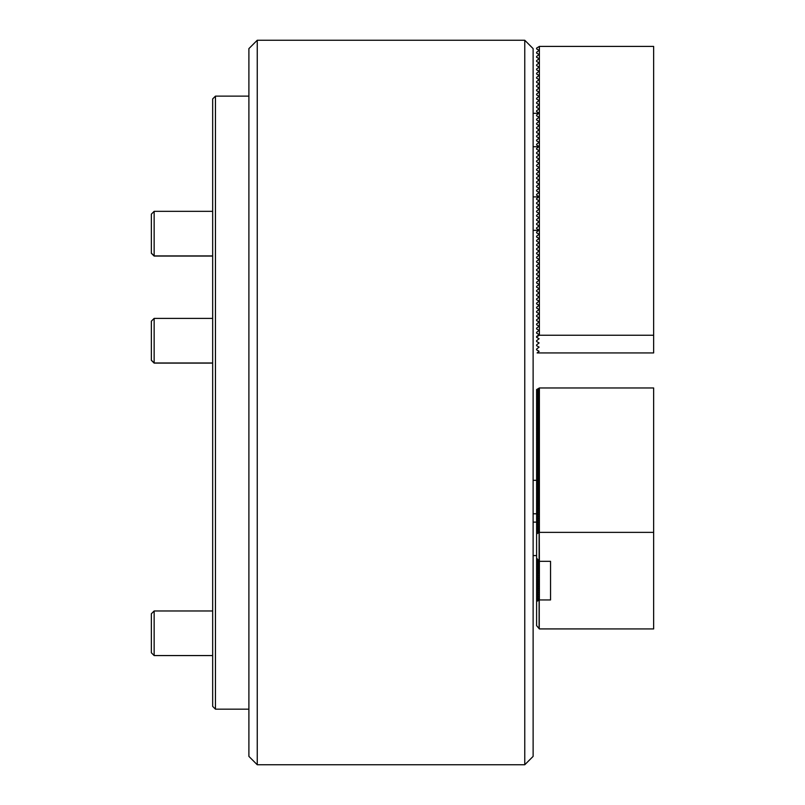 <?xml version="1.0" encoding="UTF-8"?>
<svg xmlns="http://www.w3.org/2000/svg" width="805" height="805" viewBox="0 0 805 805"><rect width="100%" height="100%" fill="white"/><g stroke="black" fill="none" stroke-linecap="round" stroke-linejoin="round"><path stroke-width="1.21" d="M257.248 40.25L248.896 48.612L248.896 756.388L257.248 764.75L524.759 764.75L524.759 40.25L257.248 40.25L257.248 764.75M524.759 40.25L533.121 48.612L533.121 756.388L524.759 764.75M539.39 46.418L653.64 46.418L653.64 352.932L537.116 352.932L539.109 351.302L536.603 349.853L536.603 349.048L539.109 347.126L536.603 345.677L536.603 344.872L539.109 342.94L536.603 341.501L536.603 340.696L539.109 338.764L536.603 337.315L536.603 336.51L539.109 334.578L536.603 333.139L536.603 332.334L539.109 330.402L536.603 328.953L536.603 328.148L539.109 326.226L536.603 324.777L536.603 323.972L539.109 322.04L536.603 320.601L536.603 319.796L539.109 317.864L536.603 316.415L536.603 315.61L539.109 313.688L536.603 312.239L536.603 311.434L539.109 309.502L536.603 308.053L536.603 307.248L539.109 305.326L536.603 303.877L536.603 303.072L539.109 301.14L536.603 299.702L536.603 298.897L539.109 296.965L536.603 295.516L536.603 294.711L539.109 292.789L536.603 291.34L536.603 290.535L539.109 288.603L536.603 287.164L536.603 286.359L539.109 284.427L536.603 282.978L536.603 282.173L539.109 280.241L536.603 278.802L536.603 277.997L539.109 276.065L536.603 274.616L536.603 273.811L539.109 271.889L536.603 270.44L536.603 269.635L539.109 267.703L536.603 266.264L536.603 265.459L539.109 263.527L536.603 262.078L536.603 261.273L539.109 259.351L536.603 257.902L536.603 257.097L539.109 255.165L536.603 253.716L536.603 252.911L539.109 250.989L536.603 249.54L536.603 248.735L539.109 246.803L536.603 245.364L536.603 244.559L539.109 242.627L536.603 241.178L536.603 240.373L539.109 238.451L536.603 237.002L536.603 236.197L539.109 234.265L536.603 232.826L536.603 232.021L539.109 230.089L536.603 228.64L536.603 227.835L539.109 225.903L536.603 224.464L536.603 223.659L539.109 221.727L536.603 220.278L536.603 219.473L539.109 217.551L536.603 216.102L536.603 215.297L539.109 213.365L536.603 211.926L536.603 211.121L539.109 209.189L536.603 207.74L536.603 206.935L539.109 205.013L536.603 203.564L536.603 202.759L539.109 200.827L536.603 199.378L536.603 198.573L539.109 196.651L536.603 195.202L536.603 194.397L539.109 192.465L536.603 191.027L536.603 190.222L539.109 188.29L536.603 186.841L536.603 186.036L539.109 184.114L536.603 182.665L536.603 181.86L539.109 179.928L536.603 178.489L536.603 177.684L539.109 175.752L536.603 174.303L536.603 173.498L539.109 171.566L536.603 170.127L536.603 169.322L539.109 167.39L536.603 165.941L536.603 165.136L539.109 163.214L536.603 161.765L536.603 160.96L539.109 159.028L536.603 157.589L536.603 156.784L539.109 154.852L536.603 153.403L536.603 152.598L539.109 150.676L536.603 149.227L536.603 148.422L539.109 146.49L536.603 145.041L536.603 144.236L539.109 142.314L536.603 140.865L536.603 140.06L539.109 138.128L536.603 136.689L536.603 135.884L539.109 133.952L536.603 132.503L536.603 131.698L539.109 129.776L536.603 128.327L536.603 127.522L539.109 125.59L536.603 124.151L536.603 123.346L539.109 121.414L536.603 119.965L536.603 119.16L539.109 117.228L536.603 115.789L536.603 114.984L539.109 113.052L536.603 111.603L536.603 110.798L539.109 108.876L536.603 107.427L536.603 106.622L539.109 104.69L536.603 103.251L536.603 102.446L539.109 100.514L536.603 99.065L536.603 98.26L539.109 96.338L536.603 94.889L536.603 94.084L539.109 92.152L536.603 90.703L536.603 89.898L539.109 87.976L536.603 86.527L536.603 85.722L539.109 83.79L536.603 82.352L536.603 81.547L539.109 79.615L536.603 78.166L536.603 77.361L539.109 75.439L536.603 73.99L536.603 73.185L539.109 71.253L536.603 69.814L536.603 69.009L539.109 67.077L536.603 65.628L536.603 64.823L539.109 62.891L536.603 61.452L536.603 60.647L539.109 58.715L536.603 57.266L536.603 56.461L539.109 54.539L536.603 53.09L536.603 52.285L539.109 50.353L536.603 48.914L536.603 48.109L539.39 46.418L539.39 335.242L536.603 336.852M653.64 335.242L539.39 335.242M154.147 256.06L151.36 253.283L151.36 214.13L154.147 211.343L154.147 256.06L212.671 256.06M154.147 655.562L151.36 652.775L151.36 613.762L154.147 610.975L154.147 655.562L212.671 655.562M154.147 363.115L151.36 360.328L151.36 321.185L154.147 318.398L154.147 363.115L212.671 363.115M536.603 389.741L536.603 391.431L539.109 388.533L536.603 389.57L539.39 387.96L539.39 532.377L653.64 532.377L653.64 387.96L539.39 387.96M536.603 391.834L536.603 393.514L539.109 390.626L536.603 391.431M536.603 393.917L536.603 395.607L539.109 392.719L536.603 393.514M536.603 396.01L536.603 397.7L539.109 394.802L536.603 395.607M536.603 398.103L536.603 399.793L539.109 396.895L536.603 397.7M536.603 400.196L536.603 401.876L539.109 398.988L536.603 399.793M536.603 402.279L536.603 403.969L539.109 401.071L536.603 401.876M536.603 404.372L536.603 406.062L539.109 403.164L536.603 403.969M536.603 406.465L536.603 408.145L539.109 405.257L536.603 406.062M536.603 408.548L536.603 410.238L539.109 407.35L536.603 408.145M536.603 410.641L536.603 412.331L539.109 409.433L536.603 410.238M536.603 412.734L536.603 414.414L539.109 411.526L536.603 412.331M536.603 414.817L536.603 416.507L539.109 413.619L536.603 414.414M536.603 416.91L536.603 418.6L539.109 415.702L536.603 416.507M536.603 419.002L536.603 420.683L539.109 417.795L536.603 418.6M536.603 421.085L536.603 422.776L539.109 419.888L536.603 420.683M536.603 423.178L536.603 424.869L539.109 421.971L536.603 422.776M536.603 425.271L536.603 426.962L539.109 424.064L536.603 424.869M536.603 427.364L536.603 429.045L539.109 426.157L536.603 426.962M536.603 429.447L536.603 431.138L539.109 428.24L536.603 429.045M536.603 431.54L536.603 433.231L539.109 430.333L536.603 431.138M536.603 433.633L536.603 435.314L539.109 432.426L536.603 433.231M536.603 435.716L536.603 437.407L539.109 434.519L536.603 435.314M536.603 437.809L536.603 439.5L539.109 436.602L536.603 437.407M536.603 439.902L536.603 441.583L539.109 438.695L536.603 439.5M536.603 441.985L536.603 443.676L539.109 440.788L536.603 441.583M536.603 444.078L536.603 445.769L539.109 442.871L536.603 443.676M536.603 446.171L536.603 447.852L539.109 444.964L536.603 445.769M536.603 448.254L536.603 449.945L539.109 447.057L536.603 447.852M536.603 450.347L536.603 452.038L539.109 449.14L536.603 449.945M536.603 452.44L536.603 454.131L539.109 451.233L536.603 452.038M536.603 454.533L536.603 456.214L539.109 453.326L536.603 454.131M536.603 456.616L536.603 458.307L539.109 455.409L536.603 456.214M536.603 458.709L536.603 460.4L539.109 457.502L536.603 458.307M536.603 460.802L536.603 462.483L539.109 459.595L536.603 460.4M536.603 462.885L536.603 464.576L539.109 461.688L536.603 462.483M536.603 464.978L536.603 466.669L539.109 463.771L536.603 464.576M536.603 467.071L536.603 468.752L539.109 465.864L536.603 466.669M536.603 469.154L536.603 470.845L539.109 467.957L536.603 468.752M536.603 471.247L536.603 472.938L539.109 470.04L536.603 470.845M536.603 473.34L536.603 475.02L539.109 472.133L536.603 472.938M536.603 475.423L536.603 477.113L539.109 474.226L536.603 475.02M536.603 477.516L536.603 479.206L539.109 476.308L536.603 477.113M536.603 479.609L536.603 481.299L539.109 478.401L536.603 479.206M536.603 481.702L536.603 483.382L539.109 480.494L536.603 481.299M536.603 483.785L536.603 485.475L539.109 482.577L536.603 483.382M536.603 485.878L536.603 487.568L539.109 484.67L536.603 485.475M536.603 487.971L536.603 489.651L539.109 486.763L536.603 487.568M536.603 490.054L536.603 491.744L539.109 488.856L536.603 489.651M539.39 532.377L536.603 533.946L536.603 559.314L537.136 558.7M536.603 492.147L536.603 493.837L539.109 490.939L536.603 491.744M537.549 559.173L536.603 559.717L536.603 561.407L538.042 559.737M536.603 494.24L536.603 495.92L539.109 493.032L536.603 493.837M538.756 560.562L536.603 561.81L536.603 563.49L538.948 560.783M536.603 496.323L536.603 498.013L539.109 495.125L536.603 495.92M536.603 563.892L536.603 565.583L539.109 562.695L536.603 563.49M536.603 498.416L536.603 500.106L539.109 497.208L536.603 498.013M536.603 565.985L536.603 567.676L539.109 564.778L536.603 565.583M536.603 500.509L536.603 502.189L539.109 499.301L536.603 500.106M536.603 568.078L536.603 569.769L539.109 566.871L536.603 567.676M536.603 502.592L536.603 504.282L539.109 501.394L536.603 502.189M536.603 570.161L536.603 571.852L539.109 568.964L536.603 569.769M536.603 504.685L536.603 506.375L539.109 503.477L536.603 504.282M536.603 572.254L536.603 573.945L539.109 571.047L536.603 571.852M536.603 506.778L536.603 508.468L539.109 505.57L536.603 506.375M536.603 574.347L536.603 576.038L539.109 573.14L536.603 573.945M536.603 508.871L536.603 510.551L539.109 507.663L536.603 508.468M536.603 576.44L536.603 578.121L539.109 575.233L536.603 576.038M536.603 510.954L536.603 512.644L539.109 509.746L536.603 510.551M536.603 578.523L536.603 580.214L539.109 577.316L536.603 578.121M536.603 513.047L536.603 514.737L539.109 511.839L536.603 512.644M536.603 580.616L536.603 582.307L539.109 579.409L536.603 580.214M536.603 515.14L536.603 516.82L539.109 513.932L536.603 514.737M536.603 582.709L536.603 584.39L539.109 581.502L536.603 582.307M536.603 517.223L536.603 518.913L539.109 516.025L536.603 516.82M536.603 584.792L536.603 586.483L539.109 583.595L536.603 584.39M536.603 519.316L536.603 521.006L539.109 518.108L536.603 518.913M536.603 586.885L536.603 588.576L539.109 585.678L536.603 586.483M536.603 521.409L536.603 523.089L539.109 520.201L536.603 521.006M536.603 588.978L536.603 590.659L539.109 587.771L536.603 588.576M536.603 523.492L536.603 525.182L539.109 522.294L536.603 523.089M536.603 591.061L536.603 592.752L539.109 589.864L536.603 590.659M536.603 525.585L536.603 527.275L539.109 524.377L536.603 525.182M536.603 593.154L536.603 594.845L539.109 591.947L536.603 592.752M536.603 527.678L536.603 529.358L539.109 526.47L536.603 527.275M536.603 595.247L536.603 596.938L539.109 594.04L536.603 594.845M536.603 529.76L536.603 531.451L539.109 528.563L536.603 529.358M536.603 597.33L536.603 599.021L539.109 596.133L536.603 596.938M536.603 531.853L536.603 533.544L539.109 530.646L536.603 531.451M536.603 599.423L536.603 601.114L539.109 598.216L536.603 599.021M539.39 599.946L550.54 599.946L550.54 561.337L539.39 561.337L539.39 599.946L536.603 601.516L536.603 625.646L539.39 628.936L653.64 628.936L539.39 628.906M653.64 532.377L653.64 628.906M550.54 599.946L550.54 561.337M539.249 532.497L539.39 561.337M539.249 600.067L539.249 628.786L536.603 625.646M536.603 558.076L539.249 561.216L539.249 572.898M215.458 709.165L212.671 706.377L212.671 98.914L215.458 96.127L215.458 709.165L248.896 709.165M539.109 600.067L539.109 628.544M539.109 532.497L539.109 560.974M533.121 113.294L539.249 113.294M533.121 146.731L539.249 146.731M533.121 196.893L539.249 196.893M533.121 230.331L539.249 230.331M154.147 211.343L212.671 211.343M151.36 253.142L154.147 255.93L212.671 255.93M154.147 610.975L212.671 610.975L154.147 610.975L151.36 613.762M533.121 480.323L536.603 480.323M533.121 513.761L536.603 513.761M533.121 513.801L536.603 513.801M533.121 522.123L536.603 522.123M533.121 555.561L536.603 555.561M533.121 555.601L536.603 555.601M539.249 388.292L539.249 505.329M151.36 360.197L154.147 362.985L212.671 362.985M154.147 318.398L212.671 318.398M248.896 96.127L215.458 96.127"/></g></svg>
